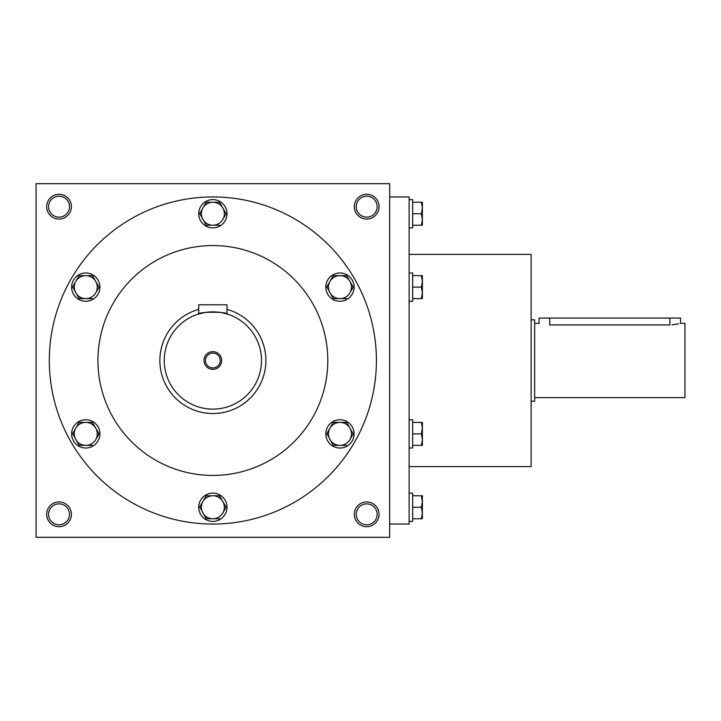 <?xml version="1.0" encoding="UTF-8"?>
<svg xmlns="http://www.w3.org/2000/svg" width="721" height="721" viewBox="0 0 721 721"><rect width="100%" height="100%" fill="white"/><g stroke="black" fill="none" stroke-linecap="round" stroke-linejoin="round"><path stroke-width="1.08" d="M69.495 514.325A10.464 10.464 0 0 0 53.805 505.268A10.464 10.464 0 0 0 53.805 523.392A10.464 10.464 0 0 0 69.495 514.325M71.415 514.325A12.374 12.374 0 0 0 52.849 503.609A12.374 12.374 0 0 0 52.849 525.041A12.374 12.374 0 0 0 71.415 514.325M379.066 206.675A12.374 12.374 0 0 0 360.5 195.959A12.374 12.374 0 0 0 360.5 217.391A12.374 12.374 0 0 0 379.066 206.675M377.155 206.675A10.464 10.464 0 0 0 361.455 197.608A10.464 10.464 0 0 0 361.455 215.732A10.464 10.464 0 0 0 377.155 206.675M71.415 206.675A12.374 12.374 0 0 0 52.849 195.959A12.374 12.374 0 0 0 52.849 217.391A12.374 12.374 0 0 0 71.415 206.675M69.495 206.675A10.464 10.464 0 0 0 53.805 197.608A10.464 10.464 0 0 0 53.805 215.732A10.464 10.464 0 0 0 69.495 206.675M389.673 537.316L36.05 537.316L36.05 183.684L389.673 183.684L389.673 537.316M379.066 514.325A12.374 12.374 0 0 0 360.5 503.609A12.374 12.374 0 0 0 360.5 525.041A12.374 12.374 0 0 0 379.066 514.325M97.93 360.5A114.927 114.927 0 0 1 270.33 260.966A114.927 114.927 0 0 1 270.33 460.034A114.927 114.927 0 0 1 97.93 360.5M49.307 360.5A163.55 163.55 0 0 1 294.637 218.86A163.55 163.55 0 0 1 294.637 502.14A163.55 163.55 0 0 1 49.307 360.5M409.122 466.586L531.125 466.586L531.125 254.414L409.122 254.414M389.673 524.05L409.122 524.05L409.122 196.95L389.673 196.95M377.155 514.325A10.464 10.464 0 0 0 361.455 505.268A10.464 10.464 0 0 0 361.455 523.392A10.464 10.464 0 0 0 377.155 514.325M534.658 323.368L539.083 323.368L539.083 318.069L680.534 318.069L680.534 323.368L684.95 323.368L684.95 397.631L534.658 397.631M531.125 319.836L534.658 319.836L534.658 401.164L531.125 401.164M672.062 324.856L678.758 323.837M549.69 318.069L549.69 324.919C536 323.224 536 323.224 549.69 324.919L669.917 324.919C683.607 323.224 683.607 323.224 669.917 324.919L669.917 318.069M421.361 225.24L422.38 219.49L421.361 213.749L422.38 207.999L422.38 225.24L412.655 225.24M412.655 213.749L421.361 213.749M422.38 202.25L422.38 207.999L421.361 202.25L422.38 202.25M409.122 199.6L412.655 199.6L412.655 227.89L409.122 227.89M412.655 202.25L421.361 202.25M421.361 298.62L422.38 292.87L421.361 287.12L422.38 281.379L422.38 298.62L412.655 298.62M412.655 287.12L421.361 287.12M422.38 275.629L422.38 281.379L421.361 275.629L422.38 275.629M409.122 272.98L412.655 272.98L412.655 301.27L409.122 301.27M412.655 275.629L421.361 275.629M421.361 445.371L422.38 439.621L421.361 433.88L422.38 428.13L422.38 445.371L412.655 445.371M412.655 433.88L421.361 433.88M422.38 422.38L422.38 428.13L421.361 422.38L422.38 422.38M409.122 419.73L412.655 419.73L412.655 448.02L409.122 448.02M412.655 422.38L421.361 422.38M421.361 518.75L422.38 513.001L421.361 507.251L422.38 501.51L422.38 518.75L412.655 518.75M412.655 507.251L421.361 507.251M422.38 495.76L422.38 501.51L421.361 495.76L422.38 495.76M409.122 493.11L412.655 493.11L412.655 521.4L409.122 521.4M412.655 495.76L421.361 495.76M206.224 202.25L202.907 207.999L206.224 202.25L219.499 202.25L226.133 213.749L222.816 219.49A11.491 11.491 0 0 0 212.866 202.25A11.491 11.491 0 0 0 202.907 219.49A11.491 11.491 0 0 0 222.816 219.49L226.133 213.749M199.735 213.497L206.224 225.24L219.499 225.24M198.717 213.749A14.141 14.141 0 0 0 219.932 225.997A14.141 14.141 0 0 0 219.932 201.492A14.141 14.141 0 0 0 198.717 213.749M199.591 213.749L202.907 207.999M333.318 275.629L330.002 281.379L333.318 275.629L346.594 275.629L353.227 287.12L349.91 292.87A11.491 11.491 0 0 0 339.952 275.629A11.491 11.491 0 0 0 330.002 292.87A11.491 11.491 0 0 0 349.91 292.87L353.227 287.12M326.829 286.868L333.318 298.62L346.594 298.62M325.811 287.12A14.141 14.141 0 0 0 347.026 299.377A14.141 14.141 0 0 0 347.026 274.872A14.141 14.141 0 0 0 325.811 287.12M326.685 287.12L330.002 281.379M333.318 422.38L330.002 428.13L333.318 422.38L346.594 422.38L353.227 433.88L349.91 439.621A11.491 11.491 0 0 0 339.952 422.38A11.491 11.491 0 0 0 330.002 439.621A11.491 11.491 0 0 0 349.91 439.621L353.227 433.88M326.829 433.627L333.318 445.371L346.594 445.371M325.811 433.88A14.141 14.141 0 0 0 347.026 446.128A14.141 14.141 0 0 0 347.026 421.623A14.141 14.141 0 0 0 325.811 433.88M326.685 433.88L330.002 428.13M206.224 495.76L202.907 501.51L206.224 495.76L219.499 495.76L226.133 507.251L222.816 513.001A11.491 11.491 0 0 0 212.866 495.76A11.491 11.491 0 0 0 202.907 513.001A11.491 11.491 0 0 0 222.816 513.001L226.133 507.251M199.735 507.007L206.224 518.75L219.499 518.75M198.717 507.251A14.141 14.141 0 0 0 219.932 519.508A14.141 14.141 0 0 0 219.932 495.003A14.141 14.141 0 0 0 198.717 507.251M199.591 507.251L202.907 501.51M79.13 422.38L75.813 428.13L79.13 422.38L92.405 422.38L99.038 433.88L95.722 439.621A11.491 11.491 0 0 0 85.772 422.38A11.491 11.491 0 0 0 75.813 439.621A11.491 11.491 0 0 0 95.722 439.621L99.038 433.88M72.641 433.627L79.13 445.371L92.405 445.371M71.622 433.88A14.141 14.141 0 0 0 92.838 446.128A14.141 14.141 0 0 0 92.838 421.623A14.141 14.141 0 0 0 71.622 433.88M72.497 433.88L75.813 428.13M79.13 275.629L75.813 281.379L79.13 275.629L92.405 275.629L99.038 287.12L95.722 292.87A11.491 11.491 0 0 0 85.772 275.629A11.491 11.491 0 0 0 75.813 292.87A11.491 11.491 0 0 0 95.722 292.87L99.038 287.12M72.641 286.868L79.13 298.62L92.405 298.62M71.622 287.12A14.141 14.141 0 0 0 92.838 299.377A14.141 14.141 0 0 0 92.838 274.872A14.141 14.141 0 0 0 71.622 287.12M72.497 287.12L75.813 281.379M220.266 360.5A7.408 7.408 0 0 0 209.162 354.083A7.408 7.408 0 0 0 209.162 366.917A7.408 7.408 0 0 0 220.266 360.5M204.944 312.526L198.717 313.977L198.717 304.803L227.007 304.803L227.007 313.977L222.861 312.914M261.489 360.5A48.622 48.622 0 0 0 188.551 318.394A48.622 48.622 0 0 0 188.551 402.606A48.622 48.622 0 0 0 261.489 360.5M220.743 312.517L219.031 312.265M218.03 312.148L215.651 311.959M212.866 311.878L210.108 311.959M207.522 312.175L206.693 312.265M198.717 313.977C197.833 311.688 227.872 311.679 227.007 313.977M221.698 360.5A8.841 8.841 0 0 0 208.441 352.839A8.841 8.841 0 0 0 208.441 368.161A8.841 8.841 0 0 0 221.698 360.5M198.717 309.381A53.048 53.048 0 0 0 217.625 413.331A53.048 53.048 0 0 0 227.007 309.381"/></g></svg>
